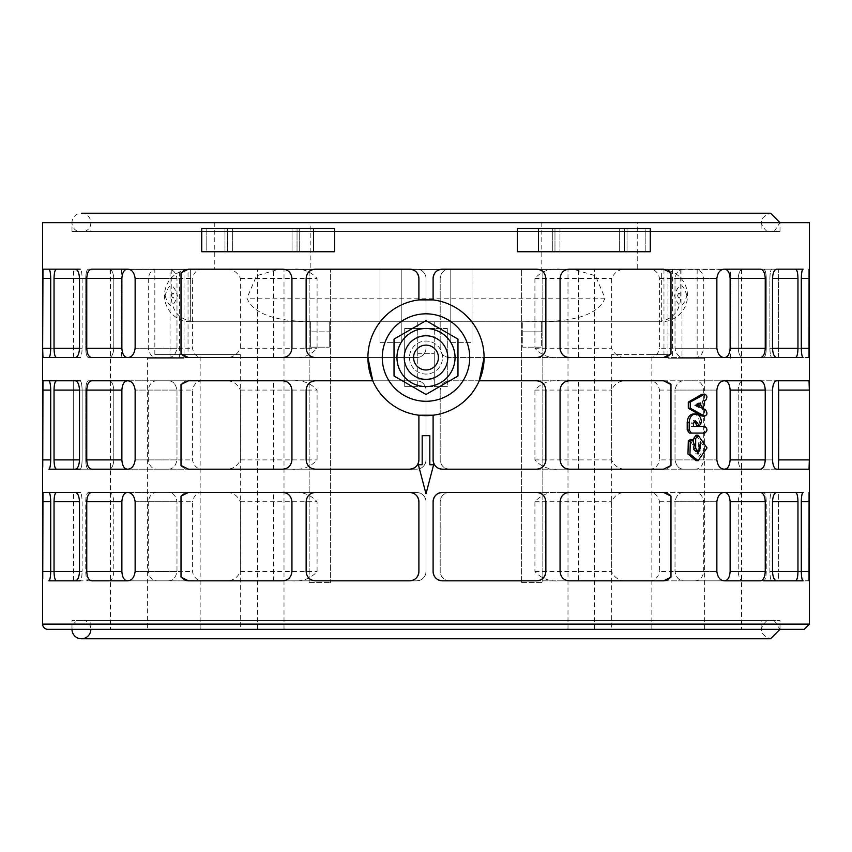 <?xml version="1.0" encoding="UTF-8"?>
<svg xmlns="http://www.w3.org/2000/svg" width="852" height="852" viewBox="0 0 852 852"><rect width="100%" height="100%" fill="white"/><g stroke="black" fill="none" stroke-linecap="round" stroke-linejoin="round"><path stroke-width="0.64" stroke-dasharray="4.26 3.19" d="M698.704 403.933L698.704 402.911L694.156 405.147L703.454 409.887C705.69 413.465 705.147 415.499 701.824 415.989M694.156 405.147L696.18 405.147M698.704 402.911L700.77 402.911M701.814 394.316C705.062 394.721 705.626 396.723 703.539 400.323L702.431 400.994L702.431 405.009L700.557 407.671L699.066 406.596M702.431 400.994L704.519 400.994M693.358 413.955L693.485 413.955C697.074 414.455 699.034 417.224 699.375 422.262L697.309 426.032M693.485 413.955L695.509 413.955M704.7 426.469L702.602 426.469C705.552 428.684 705.552 430.888 702.602 433.093L704.7 433.093M691.43 426.469L693.443 426.469L691.43 426.469L691.43 423.242L693.443 423.242M694.486 420.995L693.23 420.75L695.253 420.75L693.24 420.75L691.43 423.242M693.784 420.739L695.807 420.739M693.837 449.526L693.645 440.047M700.014 450.058L698.352 442.848L698.352 448.227L695.988 451.539M698.352 442.848L700.419 442.848M690.354 439.525L695.999 453.999L697.021 453.828M696.009 435.212L704.892 447.907L696.052 460.666M310.362 321.545L310.362 321.545C274.44 321.321 253.31 313.536 246.952 298.168L256.558 275.75L277.848 269.466L680.748 269.466L190.646 269.466A26.146 26.146 0 0 0 164.489 295.612A26.146 26.146 0 0 0 190.646 321.768L190.646 269.466L190.646 321.768L329.234 321.768L329.234 331.843L329.234 321.768L194.842 321.768L657.158 321.768L329.234 321.768M541.638 321.545C577.56 321.321 598.69 313.536 605.048 298.168L595.442 275.75L574.152 269.466L661.354 269.466L661.354 321.768A26.146 26.146 0 0 0 687.511 295.612A26.146 26.146 0 0 0 661.354 269.466L661.354 321.768L541.638 321.768L541.638 331.843L541.638 321.545L522.766 321.768L522.766 347.179L541.638 347.179L541.638 331.843L541.638 347.179L522.766 347.179L522.766 321.768M165.118 295.612C169.079 308.626 173.19 308.626 177.45 295.612C173.19 282.598 169.079 282.598 165.118 295.612M171.518 295.612C174.735 287.049 174.735 304.175 171.518 295.612M677.564 295.612C680.727 287.049 680.727 304.175 677.564 295.612M686.882 295.612C682.921 282.598 678.81 282.598 674.55 295.612C678.81 308.626 682.921 308.626 686.882 295.612M409.482 357.552A16.518 16.518 0 0 0 434.254 371.855A16.518 16.518 0 0 0 434.254 343.25A16.518 16.518 0 0 0 409.482 357.552A16.518 16.518 0 0 0 434.254 371.855A16.518 16.518 0 0 0 434.254 343.25A16.518 16.518 0 0 0 409.482 357.552M90.866 620.607L761.134 620.607L90.866 620.607L90.866 629.319L761.134 629.319L90.866 629.319A9.447 9.447 0 0 0 85.062 620.607L766.938 620.607L85.062 620.607M774.212 620.607L780.017 629.319L71.983 629.319A9.447 9.447 0 0 1 77.788 620.607L774.212 620.607L77.788 620.607M71.983 629.319L71.983 620.607L780.017 620.607L71.983 620.607M47.818 629.319L804.182 629.319M809.4 222.681L42.6 222.681M273.449 580.83L416.703 580.83C422.347 580.276 425.446 577.177 426 571.532L426 501.721C425.446 496.077 422.347 492.978 416.703 492.424L273.449 492.424L273.449 580.83L416.703 580.83A9.297 9.297 0 0 0 426 571.532L426 501.721A9.297 9.297 0 0 0 416.703 492.424L273.449 492.424M273.449 469.186L416.703 469.186C422.347 468.643 425.446 465.543 426 459.899L426 390.088C425.446 384.444 422.347 381.345 416.703 380.791L273.449 380.791L273.449 469.186L416.703 469.186A9.297 9.297 0 0 0 426 459.899L426 390.088A9.297 9.297 0 0 0 416.703 380.791L273.449 380.791M273.449 357.552L416.703 357.552C422.347 356.999 425.446 353.899 426 348.255L426 278.444C425.446 272.8 422.347 269.701 416.703 269.157L273.449 269.157L273.449 357.552L416.703 357.552A9.297 9.297 0 0 0 426 348.255L426 278.444A9.297 9.297 0 0 0 416.703 269.157L273.449 269.157M578.551 492.424L449.494 492.424C443.849 492.978 440.761 496.077 440.196 501.721L440.196 571.532C440.761 577.177 443.849 580.276 449.494 580.83L578.551 580.83L578.551 492.424L449.494 492.424A9.297 9.297 0 0 0 440.196 501.721L440.196 571.532A9.297 9.297 0 0 0 449.494 580.83L578.551 580.83M578.551 380.791L449.494 380.791C443.849 381.345 440.761 384.444 440.196 390.088L440.196 459.899C440.761 465.543 443.849 468.643 449.494 469.186L578.551 469.186L578.551 380.791L449.494 380.791A9.297 9.297 0 0 0 440.196 390.088L440.196 459.899A9.297 9.297 0 0 0 449.494 469.186L578.551 469.186M578.551 269.157L449.494 269.157C443.849 269.701 440.761 272.8 440.196 278.444L440.196 348.255C440.761 353.91 443.849 356.999 449.494 357.552L578.551 357.552L578.551 269.157L449.494 269.157A9.297 9.297 0 0 0 440.196 278.444L440.196 348.255A9.297 9.297 0 0 0 449.494 357.552L578.551 357.552M809.038 380.791L742.923 380.791C740.218 381.132 738.641 384.231 738.215 390.088L738.215 459.899C738.641 465.746 740.218 468.845 742.923 469.186L778.323 469.186L778.323 380.791L809.038 380.791L776.758 380.791C774.298 381.174 772.881 384.273 772.508 390.088L772.508 459.899C772.881 465.714 774.298 468.813 776.758 469.186L809.102 469.09M778.643 459.899L809.336 459.899L809.325 387.66M809.315 386.499L809.293 384.358M809.272 383.773L809.262 383.07M809.24 382.559L809.155 381.259M765.245 571.532L765.245 501.721C764.851 495.821 763.158 492.722 760.186 492.424L724.594 492.424C720.355 492.509 717.778 495.608 716.862 501.721L716.862 571.532C717.778 577.645 720.355 580.744 724.594 580.83L760.186 580.83C763.158 580.532 764.851 577.432 765.245 571.532L730.132 571.532L730.132 501.721C729.663 495.768 727.778 492.669 724.477 492.424L684.007 492.424C679.204 492.392 676.211 495.491 675.018 501.721L675.018 571.532C676.211 577.762 679.204 580.851 684.007 580.83L724.477 580.83C727.778 580.585 729.663 577.486 730.132 571.532M86.755 501.721L86.755 571.532C87.149 577.432 88.842 580.532 91.814 580.83L127.406 580.83C131.645 580.744 134.222 577.645 135.138 571.532L135.138 501.721C134.222 495.608 131.645 492.509 127.406 492.424L91.814 492.424C88.842 492.722 87.149 495.821 86.755 501.721L121.868 501.721L121.868 571.532C122.337 577.486 124.222 580.585 127.523 580.83L167.993 580.83C172.796 580.851 175.789 577.762 176.982 571.532L176.982 501.721C175.789 495.491 172.796 492.392 167.993 492.424L127.523 492.424C124.222 492.669 122.337 495.768 121.868 501.721M742.923 492.424L795.512 492.424L742.923 492.424C740.218 492.775 738.641 495.875 738.215 501.721L738.215 571.532C738.641 577.379 740.218 580.478 742.923 580.83L763.573 580.83C765.213 580.35 766.097 577.251 766.246 571.532L766.246 501.721C766.097 495.992 765.213 492.903 763.573 492.424C765.213 492.903 766.097 495.992 766.246 501.721L766.246 571.532C766.097 577.251 765.213 580.35 763.573 580.83L742.923 580.83C740.218 580.478 738.641 577.379 738.215 571.532L738.215 501.721C738.641 495.875 740.218 492.775 742.923 492.424L776.758 492.424C774.298 492.807 772.881 495.907 772.508 501.721L772.508 571.532C772.881 577.347 774.298 580.446 776.758 580.83L795.512 580.83C797.014 580.34 797.834 577.241 797.962 571.532L797.962 501.721C797.834 496.013 797.014 492.914 795.512 492.424L803.116 492.424C802.052 492.946 801.444 496.045 801.295 501.721L801.295 571.532L778.643 571.532L778.323 580.83L771.869 580.83C770.709 580.308 770.048 577.209 769.888 571.532L769.888 501.721C770.048 496.034 770.709 492.935 771.869 492.424L778.323 492.424L778.643 571.532L778.323 492.424L771.869 492.424C770.709 492.935 770.048 496.034 769.888 501.721L769.888 571.532C770.048 577.209 770.709 580.308 771.869 580.83L778.323 580.83L778.643 571.532L809.336 571.532L809.325 499.304M809.315 498.143L809.293 495.992M809.272 495.406L809.262 494.703M809.24 494.203L809.07 492.445M801.295 571.532L769.888 571.532L801.295 571.532C801.444 577.209 802.052 580.308 803.116 580.83L809.102 580.723M42.664 501.2L42.664 571.852M42.685 575.846L42.696 576.41M56.488 580.83L109.077 580.83C111.782 580.478 113.359 577.379 113.785 571.532L113.785 501.721C113.359 495.875 111.782 492.775 109.077 492.424L88.427 492.424C86.787 492.903 85.903 495.992 85.754 501.721L85.754 571.532C85.903 577.251 86.787 580.35 88.427 580.83C86.787 580.35 85.903 577.251 85.754 571.532L85.754 501.721C85.903 495.992 86.787 492.903 88.427 492.424L109.077 492.424C111.782 492.775 113.359 495.875 113.785 501.721L113.785 571.532C113.359 577.379 111.782 580.478 109.077 580.83L75.242 580.83C77.702 580.446 79.119 577.347 79.492 571.532L79.492 501.721C79.119 495.907 77.702 492.807 75.242 492.424L56.488 492.424C54.986 492.914 54.166 496.013 54.038 501.721L54.038 571.532C54.166 577.241 54.986 580.34 56.488 580.83L48.883 580.83C49.948 580.308 50.556 577.209 50.705 571.532L50.705 501.721C50.556 496.045 49.948 492.946 48.883 492.424L42.962 492.424L42.781 493.766M42.77 494.032L42.738 494.895M42.728 495.193L42.696 497.163M703.731 459.899L703.731 390.088C702.623 383.794 699.567 380.695 694.582 380.791L627.498 380.791C619.979 380.248 614.686 383.347 611.608 390.088L611.608 459.899C614.686 466.63 619.979 469.729 627.498 469.186L694.582 469.186C699.567 469.282 702.623 466.193 703.731 459.899L659.554 459.899L659.554 390.088C658.032 383.613 654.379 380.514 648.585 380.791L560.211 380.791C549.838 379.822 541.403 382.921 534.918 390.088L534.918 459.899C541.403 467.056 549.838 470.155 560.211 469.186L648.585 469.186C654.379 469.463 658.032 466.363 659.554 459.899M148.269 390.088L148.269 459.899C149.377 466.193 152.433 469.282 157.418 469.186L224.502 469.186C232.021 469.729 237.314 466.63 240.392 459.899L240.392 390.088C237.314 383.347 232.021 380.248 224.502 380.791L157.418 380.791C152.433 380.695 149.377 383.794 148.269 390.088L192.445 390.088L192.445 459.899C193.968 466.363 197.621 469.463 203.415 469.186L291.789 469.186C302.162 470.155 310.597 467.056 317.082 459.899L317.082 390.088C310.597 382.921 302.162 379.822 291.789 380.791L203.415 380.791C197.621 380.514 193.968 383.613 192.445 390.088M54.038 390.088L54.038 459.899C54.166 465.607 54.986 468.707 56.488 469.186L75.242 469.186C77.702 468.813 79.119 465.714 79.492 459.899L79.492 390.088C79.119 384.273 77.702 381.174 75.242 380.791L56.488 380.791C54.986 381.281 54.166 384.369 54.038 390.088L85.754 390.088L85.754 459.899C85.903 465.618 86.787 468.717 88.427 469.186L109.077 469.186C111.782 468.845 113.359 465.746 113.785 459.899L113.785 390.088C113.359 384.231 111.782 381.132 109.077 380.791L88.427 380.791C86.787 381.259 85.903 384.358 85.754 390.088C85.903 384.358 86.787 381.259 88.427 380.791L109.077 380.791C111.782 381.132 113.359 384.231 113.785 390.088L113.785 459.899C113.359 465.746 111.782 468.845 109.077 469.186L88.427 469.186C86.787 468.717 85.903 465.618 85.754 459.899L85.754 390.088L79.492 390.088L113.785 390.088L79.492 390.088M765.245 348.255L765.245 278.444C764.851 272.555 763.158 269.456 760.186 269.157L724.594 269.157C720.355 269.232 717.778 272.331 716.862 278.444L716.862 348.255C717.778 354.379 720.355 357.478 724.594 357.552L760.186 357.552C763.158 357.254 764.851 354.155 765.245 348.255L730.132 348.255L730.132 278.444C729.663 272.491 727.778 269.402 724.477 269.157L684.007 269.157C679.204 269.125 676.211 272.225 675.018 278.444L675.018 348.255C676.211 354.485 679.204 357.584 684.007 357.552L724.477 357.552C727.778 357.308 729.663 354.208 730.132 348.255M86.755 278.444L86.755 348.255C87.149 354.155 88.842 357.254 91.814 357.552L127.406 357.552C131.645 357.478 134.222 354.379 135.138 348.255L135.138 278.444C134.222 272.331 131.645 269.232 127.406 269.157L91.814 269.157C88.842 269.456 87.149 272.555 86.755 278.444L121.868 278.444L121.868 348.255C122.337 354.208 124.222 357.308 127.523 357.552L167.993 357.552C172.796 357.584 175.789 354.485 176.982 348.255L176.982 278.444C175.789 272.225 172.796 269.125 167.993 269.157L127.523 269.157C124.222 269.402 122.337 272.491 121.868 278.444M742.923 269.157C740.218 269.498 738.641 272.597 738.215 278.444L738.215 348.255C738.641 354.112 740.218 357.212 742.923 357.552L763.573 357.552C765.213 357.084 766.097 353.985 766.246 348.255L766.246 278.444C766.097 272.725 765.213 269.626 763.573 269.157L742.923 269.157L763.573 269.157C765.213 269.626 766.097 272.725 766.246 278.444L766.246 348.255C766.097 353.985 765.213 357.084 763.573 357.552L742.923 357.552C740.218 357.212 738.641 354.112 738.215 348.255L738.215 278.444C738.641 272.597 740.218 269.498 742.923 269.157L776.758 269.157C774.298 269.53 772.881 272.629 772.508 278.444L772.508 348.255C772.881 354.07 774.298 357.169 776.758 357.552L795.512 357.552C797.014 357.073 797.834 353.974 797.962 348.255L797.962 278.444C797.834 272.736 797.014 269.637 795.512 269.157L803.116 269.157C802.052 269.679 801.444 272.768 801.295 278.444L801.295 348.255L778.643 348.255L778.323 357.552L771.869 357.552C770.709 357.041 770.048 353.942 769.888 348.255L769.888 278.444C770.048 272.768 770.709 269.669 771.869 269.157L778.323 269.157L778.643 348.255L778.323 269.157L771.869 269.157C770.709 269.669 770.048 272.768 769.888 278.444L769.888 348.255C770.048 353.942 770.709 357.041 771.869 357.552L778.323 357.552L778.643 348.255L809.336 348.255L809.325 276.027M809.315 274.866L809.293 272.725M809.272 272.129L809.262 271.426M809.24 270.925L809.07 269.168M801.295 348.255L769.888 348.255L801.295 348.255C801.444 353.931 802.052 357.031 803.116 357.552L809.102 357.457M42.664 277.933L42.664 348.575M42.685 352.568L42.696 353.143M42.888 357.382L48.883 357.552C49.948 357.031 50.556 353.931 50.705 348.255L50.705 278.444C50.556 272.768 49.948 269.679 48.883 269.157L42.962 269.157L42.781 270.499M42.77 270.766L42.738 271.628M42.728 271.926L42.696 273.897M313.493 251.723L227.303 251.723L227.303 228.496L227.303 251.723L334.644 251.723L334.644 228.496L227.303 228.496L334.644 228.496L313.493 228.496L313.493 251.723L201.732 251.723L206.163 251.723L201.732 251.723L201.732 228.496L313.493 228.496M517.356 228.496L517.356 251.723L624.697 251.723L624.697 228.496L517.356 228.496L624.697 228.496L624.697 251.723L517.356 251.723L650.268 251.723L645.837 251.723L650.268 251.723L650.268 228.496L517.356 228.496M54.038 278.444L54.038 348.255C54.166 353.974 54.986 357.073 56.488 357.552L75.242 357.552C77.702 357.169 79.119 354.07 79.492 348.255L79.492 278.444C79.119 272.629 77.702 269.53 75.242 269.157L56.488 269.157C54.986 269.637 54.166 272.736 54.038 278.444L85.754 278.444C85.903 272.725 86.787 269.626 88.427 269.157L109.077 269.157C111.782 269.498 113.359 272.597 113.785 278.444L113.785 348.255C113.359 354.112 111.782 357.212 109.077 357.552L88.427 357.552C86.787 357.084 85.903 353.985 85.754 348.255L85.754 278.444L85.754 348.255C85.903 353.985 86.787 357.084 88.427 357.552L109.077 357.552C111.782 357.212 113.359 354.112 113.785 348.255L113.785 278.444C113.359 272.597 111.782 269.498 109.077 269.157L88.427 269.157C86.787 269.626 85.903 272.725 85.754 278.444L79.492 278.444M148.269 278.444L148.269 348.255C149.377 354.549 152.433 357.648 157.418 357.552L224.502 357.552C232.021 358.096 237.314 354.996 240.392 348.255L240.392 278.444C237.314 271.713 232.021 268.614 224.502 269.157L157.418 269.157C152.433 269.062 149.377 272.161 148.269 278.444L192.445 278.444L192.445 348.255C193.968 354.73 197.621 357.829 203.415 357.552L291.789 357.552C302.162 358.522 310.597 355.422 317.082 348.255L317.082 278.444C310.597 271.287 302.162 268.188 291.789 269.157L203.415 269.157C197.621 268.881 193.968 271.98 192.445 278.444M703.731 348.255L703.731 278.444C702.623 272.161 699.567 269.062 694.582 269.157L627.498 269.157C619.979 268.614 614.686 271.713 611.608 278.444L611.608 348.255C614.686 354.996 619.979 358.096 627.498 357.552L694.582 357.552C699.567 357.648 702.623 354.549 703.731 348.255L659.554 348.255L659.554 278.444C658.032 271.98 654.379 268.881 648.585 269.157L560.211 269.157C549.838 268.188 541.403 271.287 534.918 278.444L534.918 348.255C541.403 355.422 549.838 358.522 560.211 357.552L648.585 357.552C654.379 357.829 658.032 354.73 659.554 348.255M42.664 389.566L42.664 460.208M42.685 463.456L42.685 464.127M42.685 464.212L42.696 464.777M80.131 469.186L48.883 469.186L80.131 469.186C81.291 468.675 81.952 465.575 82.111 459.899L82.111 390.088C81.952 384.401 81.291 381.302 80.131 380.791L73.677 380.791L73.677 469.186L73.677 380.791L80.131 380.791C81.291 381.302 81.952 384.401 82.111 390.088L82.111 459.899C81.952 465.575 81.291 468.675 80.131 469.186L48.883 469.186C49.948 468.664 50.556 465.575 50.705 459.899L50.705 390.088C50.556 384.412 49.948 381.313 48.883 380.791L42.856 381.121M42.834 381.366L42.781 382.133M42.781 382.186L42.738 383.262M42.728 383.56L42.706 384.902M42.706 384.923L42.696 385.53M86.755 390.088L86.755 459.899C87.149 465.788 88.842 468.888 91.814 469.186L127.406 469.186C131.645 469.111 134.222 466.012 135.138 459.899L135.138 390.088C134.222 383.964 131.645 380.876 127.406 380.791L91.814 380.791C88.842 381.089 87.149 384.188 86.755 390.088L121.868 390.088L121.868 459.899C122.337 465.852 124.222 468.941 127.523 469.186L127.47 469.186M765.245 459.899L765.245 390.088C764.851 384.188 763.158 381.089 760.186 380.791L724.594 380.791C720.355 380.876 717.778 383.964 716.862 390.088L716.862 459.899C717.778 466.012 720.355 469.111 724.594 469.186L760.186 469.186C763.158 468.888 764.851 465.788 765.245 459.899L730.132 459.899L730.132 390.088C729.663 384.135 727.778 381.036 724.477 380.791L724.53 380.791M148.269 501.721L148.269 571.532C149.377 577.826 152.433 580.926 157.418 580.83L224.502 580.83C232.021 581.362 237.314 578.263 240.392 571.532L240.392 501.721C237.314 494.98 232.021 491.881 224.502 492.424L157.418 492.424C152.433 492.328 149.377 495.427 148.269 501.721L192.445 501.721L192.445 571.532C193.968 577.997 197.621 581.096 203.415 580.83L291.789 580.83C302.162 581.788 310.597 578.7 317.082 571.532L317.082 501.721C310.597 494.554 302.162 491.455 291.789 492.424L203.415 492.424C197.621 492.147 193.968 495.246 192.445 501.721M703.731 571.532L703.731 501.721C702.623 495.427 699.567 492.328 694.582 492.424L627.498 492.424C619.979 491.881 614.686 494.98 611.608 501.721L611.608 571.532C614.686 578.263 619.979 581.362 627.498 580.83L694.582 580.83C699.567 580.926 702.623 577.826 703.731 571.532L659.554 571.532L659.554 501.721C658.032 495.246 654.379 492.147 648.585 492.424L560.211 492.424C549.838 491.455 541.403 494.554 534.918 501.721L534.918 571.532C541.403 578.7 549.838 581.788 560.211 580.83L648.585 580.83C654.379 581.096 658.032 577.997 659.554 571.532M418.353 464.723L422.177 464.723L422.177 435.681L429.823 435.681L429.823 464.723L433.647 464.723L426 493.777L418.353 464.723M409.61 269.157L315.432 269.157A9.297 9.297 0 0 0 306.134 278.444L306.134 348.255A9.297 9.297 0 0 0 315.432 357.552L367.904 357.552A58.096 58.096 0 0 1 418.896 299.893L418.896 278.444M418.896 459.899L418.896 415.212A58.096 58.096 0 0 1 372.761 380.791L315.432 380.791A9.297 9.297 0 0 0 306.134 390.088L306.134 459.899A9.297 9.297 0 0 0 315.432 469.186L409.61 469.186M433.104 278.444L433.104 299.893A58.096 58.096 0 0 1 484.096 357.552L536.568 357.552A9.297 9.297 0 0 0 545.866 348.255L545.866 278.444A9.297 9.297 0 0 0 536.568 269.157L442.39 269.157M545.866 459.899L545.866 390.088A9.297 9.297 0 0 0 536.568 380.791L479.239 380.791A58.096 58.096 0 0 1 433.104 415.212L433.104 459.899M71.983 231.393L780.017 231.393L71.983 231.393L71.983 222.681L780.017 222.681L71.983 222.681A9.447 9.447 0 0 1 81.43 213.234A9.447 9.447 0 0 1 85.062 231.393L766.938 231.393L85.062 231.393M382.271 357.552A43.729 43.729 0 0 1 447.864 319.692A43.729 43.729 0 0 1 447.864 395.424A43.729 43.729 0 0 1 382.271 357.552M77.788 231.393L774.212 231.393L77.788 231.393A9.447 9.447 0 0 1 71.983 222.681M396.957 357.552A29.043 29.043 0 0 1 440.527 332.397A29.043 29.043 0 0 1 440.527 382.708A29.043 29.043 0 0 1 396.957 357.552M761.134 222.681L90.866 222.681L761.134 222.681L761.134 231.393L90.866 231.393L761.134 231.393M90.866 222.681L90.866 231.393M637.243 222.681L214.757 222.681L310.842 222.681L310.842 269.466L214.757 269.466L637.243 269.466L541.158 269.466L541.158 222.681L637.243 222.681L637.243 269.466M541.158 269.466L310.842 269.466M310.842 222.681L541.158 222.681M457.971 376.009L426 394.465L394.029 376.009L394.029 339.096L426 320.64L457.971 339.096L457.971 376.009M442.39 469.186L536.568 469.186M540.147 468.472A9.297 9.297 0 0 0 545.163 463.435M409.61 492.424L315.432 492.424A9.297 9.297 0 0 0 306.134 501.721L306.134 571.532A9.297 9.297 0 0 0 315.432 580.83L409.61 580.83M418.896 571.532L418.896 501.721M442.39 580.83L536.568 580.83M545.163 575.068A9.297 9.297 0 0 0 545.866 571.532L545.866 501.721A9.297 9.297 0 0 0 536.568 492.424L442.39 492.424M433.104 501.721L433.104 571.532M724.53 469.186L742.923 469.186C740.218 468.845 738.641 465.746 738.215 459.899L738.215 390.088C738.641 384.231 740.218 381.132 742.923 380.791L776.758 380.791M50.705 571.532L82.111 571.532L82.111 501.721C81.952 496.034 81.291 492.935 80.131 492.424L73.677 492.424L73.357 501.721L73.677 580.83L80.131 580.83C81.291 580.308 81.952 577.209 82.111 571.532C81.952 577.209 81.291 580.308 80.131 580.83L73.677 580.83L73.357 571.532L73.677 492.424L80.131 492.424C81.291 492.935 81.952 496.034 82.111 501.721L82.111 571.532L42.664 571.532M167.993 469.186L127.523 469.186L167.993 469.186C172.796 469.218 175.789 466.119 176.982 459.899C175.789 466.119 172.796 469.218 167.993 469.186L127.406 469.186L167.993 469.186M176.982 390.088L176.982 459.899L176.982 390.088C175.789 383.858 172.796 380.759 167.993 380.791C172.796 380.759 175.789 383.858 176.982 390.088L135.138 390.088L176.982 390.088M127.47 380.791L127.523 380.791C124.222 381.036 122.337 384.135 121.868 390.088M684.007 380.791L724.477 380.791L684.007 380.791C679.204 380.759 676.211 383.858 675.018 390.088C676.211 383.858 679.204 380.759 684.007 380.791L724.594 380.791L684.007 380.791M675.018 459.899L675.018 390.088L675.018 459.899C676.211 466.119 679.204 469.218 684.007 469.186C679.204 469.218 676.211 466.119 675.018 459.899L716.862 459.899L675.018 459.899M760.186 469.186L724.477 469.186C727.778 468.941 729.663 465.852 730.132 459.899M50.705 348.255L82.111 348.255L82.111 278.444C81.952 272.768 81.291 269.669 80.131 269.157L73.677 269.157L73.357 278.444L73.677 357.552L80.131 357.552C81.291 357.041 81.952 353.942 82.111 348.255C81.952 353.942 81.291 357.041 80.131 357.552L73.677 357.552L73.357 348.255L73.677 269.157L80.131 269.157C81.291 269.669 81.952 272.768 82.111 278.444L82.111 348.255L42.664 348.255M559.966 228.496L627.029 228.496L552.32 228.496L559.966 228.496L559.966 251.723L627.029 251.723L552.32 251.723L627.029 251.723L559.966 251.723L559.966 228.496M227.622 251.723L299.68 251.723L224.971 251.723L299.68 251.723L227.622 251.723L227.622 228.496L224.971 228.496L299.68 228.496L224.971 228.496L227.622 228.496L227.622 251.723M206.163 228.496L227.303 228.496L206.163 228.496L206.163 251.723L227.303 251.723L206.163 251.723L206.163 228.496M724.53 357.552L684.007 357.552C679.204 357.584 676.211 354.485 675.018 348.255L675.018 278.444C676.211 272.225 679.204 269.125 684.007 269.157L724.53 269.157M127.47 269.157L167.993 269.157C172.796 269.125 175.789 272.225 176.982 278.444L176.982 348.255C175.789 354.485 172.796 357.584 167.993 357.552L127.47 357.552M724.53 580.83L684.007 580.83C679.204 580.851 676.211 577.762 675.018 571.532L675.018 501.721C676.211 495.491 679.204 492.392 684.007 492.424L724.53 492.424M127.47 492.424L167.993 492.424C172.796 492.392 175.789 495.491 176.982 501.721L176.982 571.532C175.789 577.762 172.796 580.851 167.993 580.83L127.47 580.83M181.572 577.773A9.297 9.297 0 0 0 184.788 580.063M188.462 580.83L282.64 580.83A9.297 9.297 0 0 0 291.938 571.532L291.938 501.721A9.297 9.297 0 0 0 282.64 492.424L188.462 492.424A9.297 9.297 0 0 0 181.018 496.162M181.572 466.129A9.297 9.297 0 0 0 188.462 469.186L282.64 469.186A9.297 9.297 0 0 0 291.938 459.899L291.938 390.088A9.297 9.297 0 0 0 282.64 380.791L188.462 380.791A9.297 9.297 0 0 0 181.018 384.518M181.572 354.496A9.297 9.297 0 0 0 184.788 356.796M188.462 357.552L282.64 357.552A9.297 9.297 0 0 0 291.938 348.255L291.938 278.444A9.297 9.297 0 0 0 282.64 269.157L188.462 269.157A9.297 9.297 0 0 0 181.018 272.885M670.109 495.15A9.297 9.297 0 0 0 663.538 492.424L569.36 492.424A9.297 9.297 0 0 0 560.062 501.721L560.062 571.532A9.297 9.297 0 0 0 569.36 580.83L663.538 580.83M667.212 580.063A9.297 9.297 0 0 0 670.428 577.773M670.109 383.517A9.297 9.297 0 0 0 663.538 380.791L569.36 380.791A9.297 9.297 0 0 0 560.062 390.088L560.062 459.899A9.297 9.297 0 0 0 569.36 469.186L663.538 469.186A9.297 9.297 0 0 0 670.982 465.458M670.982 272.885A9.297 9.297 0 0 0 663.538 269.157L569.36 269.157A9.297 9.297 0 0 0 560.062 278.444L560.062 348.255M560.754 351.78A9.297 9.297 0 0 0 569.36 357.552L663.538 357.552M667.212 356.796A9.297 9.297 0 0 0 670.428 354.496M778.323 469.186L809.038 469.186L778.323 469.186M742.923 469.186L776.758 469.186M760.186 580.83L809.038 580.83M684.007 580.83L724.594 580.83L684.007 580.83M684.007 492.424L724.594 492.424L684.007 492.424M760.186 492.424L776.758 492.424M91.814 492.424L109.077 492.424M127.406 492.424L167.993 492.424L127.406 492.424M127.406 580.83L167.993 580.83L127.406 580.83M91.814 580.83L109.077 580.83M771.869 492.424L795.512 492.424M42.962 492.424L56.488 492.424M742.923 580.83L763.573 580.83M648.585 469.186L694.582 469.186M560.211 469.186L627.498 469.186M560.211 380.791L627.498 380.791M648.585 380.791L694.582 380.791M157.418 380.791L203.415 380.791M224.502 380.791L291.789 380.791M224.502 469.186L291.789 469.186M157.418 469.186L203.415 469.186M109.077 380.791L91.814 380.791M56.488 469.186L91.814 469.186M127.406 380.791L167.993 380.791L127.406 380.791M684.007 469.186L724.594 469.186L684.007 469.186M724.477 380.791L760.186 380.791L724.477 380.791M760.186 357.552L809.038 357.552M684.007 357.552L724.594 357.552L684.007 357.552M724.594 269.157L776.758 269.157M91.814 269.157L109.077 269.157M127.406 269.157L167.993 269.157L127.406 269.157M127.406 357.552L167.993 357.552L127.406 357.552M91.814 357.552L109.077 357.552M771.869 357.552L795.512 357.552M42.962 269.157L56.488 269.157M42.962 357.552L80.131 357.552M56.488 357.552L75.242 357.552M742.923 357.552L776.758 357.552M645.837 251.723L624.697 251.723L645.837 251.723L645.837 228.496L624.697 228.496L645.837 228.496L645.837 251.723M724.477 269.157L760.186 269.157M157.418 269.157L203.415 269.157M224.502 269.157L291.789 269.157M224.502 357.552L291.789 357.552M157.418 357.552L203.415 357.552M648.585 357.552L694.582 357.552M560.211 357.552L627.498 357.552M560.211 269.157L627.498 269.157M663.538 269.157L694.582 269.157M75.242 469.186L109.077 469.186M42.962 380.791L56.488 380.791M776.758 580.83L795.512 580.83M157.418 492.424L203.415 492.424M224.502 492.424L291.789 492.424M224.502 580.83L291.789 580.83M157.418 580.83L203.415 580.83M648.585 580.83L694.582 580.83M560.211 580.83L627.498 580.83M560.211 492.424L627.498 492.424M648.585 492.424L694.582 492.424M704.593 629.319L704.593 358.223L668.053 358.223L668.053 354.56L611.693 354.56L651.844 354.56L651.844 629.319L741.559 629.319L110.441 629.319L240.307 629.319L240.307 354.56L154.84 354.56L240.307 354.56M450.783 342.632L472.019 342.632L450.783 342.632L450.783 269.466L450.783 342.632M379.981 342.632L401.217 342.632L379.981 342.632L379.981 269.466L379.981 342.632M309.169 582.534L330.416 582.534L309.169 582.534L309.169 269.466L309.169 582.534M521.584 582.534L542.83 582.534L521.584 582.534L521.584 269.466L521.584 582.534M611.693 354.56L611.693 629.319L651.844 629.319M240.307 629.319L611.693 629.319M704.593 358.223L668.053 358.223M651.844 354.56L668.053 354.56M183.947 354.56L183.947 358.223L147.407 358.223L147.407 629.319M183.947 358.223L147.407 358.223M257.506 629.319L257.506 269.466L188.036 269.466L188.036 354.56M284.004 629.319L284.004 269.466L257.506 269.466M567.996 629.319L567.996 269.466L542.83 269.466L542.83 582.534L542.83 269.466L472.019 269.466L472.019 342.632L472.019 269.466L401.217 269.466L401.217 342.632L401.217 269.466L330.416 269.466L330.416 582.534L330.416 269.466L284.004 269.466M594.494 629.319L594.494 269.466L567.996 269.466M730.537 358.223L730.537 269.466L594.494 269.466M663.964 269.466L663.964 354.56M188.036 269.466L121.463 269.466L121.463 358.223M121.463 269.466L730.537 269.466M697.16 269.466L697.16 354.56M329.234 347.179L329.234 331.843L329.234 347.179L310.362 347.179L329.234 347.179M310.362 331.843L310.362 347.179L310.362 321.768L310.362 331.843L329.234 331.843L310.362 331.843M154.84 354.56L154.84 269.466M434.264 321.768L434.264 353.708L434.264 328.51L417.736 328.51L417.736 386.595L404.7 386.595L404.7 328.51L417.736 328.51L417.736 386.595L434.264 386.595L434.264 321.768L417.736 321.768L417.736 353.708L417.736 321.768M404.7 328.51L404.7 386.595L447.3 386.595L447.3 328.51L404.7 328.51M447.3 328.51L447.3 386.595L434.264 386.595L434.264 353.708L434.264 379.854L417.736 379.854L434.264 379.854L434.264 328.51L447.3 328.51M703.454 409.887L705.552 409.887M702.431 405.009L704.519 405.009M703.539 400.323L705.648 400.323M699.375 423.135L701.441 423.135M699.375 422.262L701.441 422.262M698.352 448.227L700.419 448.227M692.367 444.648L694.38 444.648M605.048 298.168L246.952 298.168M809.4 624.101L42.6 624.101M554.971 228.496L554.971 251.723L554.971 228.496M624.378 228.496L624.378 251.723L624.378 228.496M619.372 228.496L619.372 251.723L619.372 228.496M232.628 228.496L232.628 251.723L232.628 228.496M292.034 228.496L292.034 251.723L292.034 228.496M297.028 228.496L297.028 251.723L297.028 228.496M538.507 228.496L538.507 251.723M778.643 390.088L809.336 390.088M738.215 459.899L772.508 459.899L738.215 459.899M738.215 390.088L772.508 390.088L738.215 390.088M675.018 571.532L716.862 571.532L675.018 571.532M675.018 501.721L716.862 501.721L675.018 501.721M730.132 501.721L765.245 501.721M135.138 501.721L176.982 501.721L135.138 501.721M135.138 571.532L176.982 571.532L135.138 571.532M86.755 571.532L121.868 571.532M801.295 501.721L809.336 501.721M42.664 501.721L50.705 501.721M79.492 501.721L54.038 501.721M79.492 571.532L54.038 571.532M772.508 571.532L797.962 571.532M797.962 501.721L772.508 501.721M534.918 459.899L611.608 459.899M534.918 390.088L611.608 390.088M659.554 390.088L703.731 390.088M240.392 390.088L317.082 390.088M240.392 459.899L317.082 459.899M148.269 459.899L192.445 459.899M79.492 459.899L54.038 459.899M50.705 390.088L42.664 390.088M50.705 459.899L42.664 459.899M135.138 459.899L176.982 459.899L135.138 459.899M675.018 390.088L716.862 390.088L675.018 390.088M675.018 348.255L716.862 348.255L675.018 348.255M675.018 278.444L716.862 278.444L675.018 278.444M730.132 278.444L765.245 278.444M135.138 278.444L176.982 278.444L135.138 278.444M135.138 348.255L176.982 348.255L135.138 348.255M86.755 348.255L121.868 348.255M801.295 278.444L809.336 278.444M42.664 278.444L50.705 278.444M79.492 348.255L54.038 348.255M772.508 348.255L797.962 348.255M797.962 278.444L772.508 278.444M240.392 278.444L317.082 278.444M240.392 348.255L317.082 348.255M148.269 348.255L192.445 348.255M534.918 348.255L611.608 348.255M534.918 278.444L611.608 278.444M659.554 278.444L703.731 278.444M86.755 459.899L121.868 459.899M730.132 390.088L765.245 390.088M240.392 501.721L317.082 501.721M240.392 571.532L317.082 571.532M148.269 571.532L192.445 571.532M534.918 571.532L611.608 571.532M534.918 501.721L611.608 501.721M659.554 501.721L703.731 501.721M200.156 629.319L200.156 354.56M681.973 269.466L681.973 358.223M672.537 269.466L672.537 358.223M170.027 358.223L170.027 269.466M179.463 358.223L179.463 269.466M522.766 331.843L541.638 331.843L522.766 331.843M417.736 353.708L434.264 353.708L417.736 353.708M700.557 407.671L701.217 407.671M695.999 453.999L698.044 453.999M171.252 269.466L171.252 298.168C172.647 312.503 180.507 320.363 194.842 321.768M680.748 269.466L680.748 298.168C679.353 312.503 671.493 320.363 657.158 321.768M761.134 629.319L761.134 620.607M766.938 620.607C758.472 628.595 759.686 634.655 770.57 638.766L81.43 638.766M780.017 629.319L780.017 620.607M780.017 231.393L780.017 222.681L774.212 231.393M766.938 231.393C758.472 223.405 759.686 217.345 770.57 213.234M214.757 222.681L214.757 269.466M627.029 228.496L627.029 251.723L627.029 228.496M552.32 228.496L552.32 251.723L552.32 228.496M224.971 228.496L224.971 251.723L224.971 228.496M299.68 228.496L299.68 251.723L299.68 228.496M110.441 269.466L110.441 629.319M741.559 269.466L741.559 629.319M667.947 269.466L667.947 354.56M184.053 354.56L184.053 269.466"/><path stroke-width="1.28" d="M690.28 402.091L690.28 408.214L704.774 416.234L701.824 415.989L688.299 408.214L688.299 402.091L701.814 394.316L704.764 394.082L690.28 402.091L688.299 402.091M701.824 415.989L703.912 415.989C707.256 415.499 707.81 413.465 705.552 409.887L696.18 405.147L700.77 402.911L700.77 405.009L702.634 407.671L704.519 405.009L704.519 400.994L705.648 400.323C707.746 396.723 707.171 394.721 703.912 394.316L701.814 394.316M699.066 406.596L698.704 403.933M697.309 422.837L699.364 426.032L701.441 422.262C701.1 417.224 699.13 414.455 695.509 413.955L695.381 413.955C691.643 414.455 689.577 417.288 689.193 422.432L689.193 430.068L691.409 433.093L704.7 433.093C707.671 430.888 707.671 428.684 704.7 426.469L693.443 426.469L693.443 423.242L695.264 420.75L697.309 422.837L695.264 422.837L693.784 420.739M699.364 426.032L697.309 426.032L695.264 422.837M702.602 433.093L689.417 433.093L687.213 430.068L687.213 422.432C687.596 417.288 689.641 414.455 693.358 413.955L695.381 413.955M689.417 433.093L691.409 433.093M693.443 426.469L702.602 426.469M695.679 438.524L695.679 448.227L698.033 451.539L700.419 448.227L700.419 442.848L698.044 453.999L692.356 439.525L690.301 441.048L689.971 454.041L698.097 460.666L707.011 447.907L698.054 435.212L695.679 438.524L693.645 438.524L696.009 435.212L698.054 435.212M693.645 440.047L693.645 438.524M698.033 451.539L695.988 451.539L693.837 449.526M697.021 453.828L700.014 450.058M698.097 460.666L696.052 460.666L687.979 454.041L688.309 441.048L690.354 439.525L692.356 439.525M90.866 629.319A9.447 9.447 0 0 1 81.43 638.766A9.447 9.447 0 0 1 71.983 629.319L780.017 629.319L770.57 638.766L81.43 638.766M804.182 629.319L47.818 629.319A5.218 5.218 0 0 1 42.6 624.101L42.6 222.681L809.4 222.681L809.4 624.101L804.182 629.319M809.166 468.664L809.262 466.747M809.272 466.47L809.336 459.899L809.038 469.186L776.758 469.186C774.298 468.813 772.881 465.714 772.508 459.899L772.508 390.088C772.881 384.273 774.298 381.174 776.758 380.791L809.038 380.791L809.336 390.088L809.336 459.899L778.643 459.899L778.323 469.186L776.758 469.186M809.325 387.66L809.325 386.957M809.325 499.304L809.315 498.143M809.07 492.445L809.038 580.83L809.336 571.532L801.295 571.532L801.295 501.721C801.444 496.045 802.052 492.946 803.116 492.424L795.512 492.424C797.014 492.914 797.834 496.013 797.962 501.721L797.962 571.532C797.834 577.241 797.014 580.34 795.512 580.83L776.758 580.83C774.298 580.446 772.881 577.347 772.508 571.532L772.508 501.721C772.881 495.907 774.298 492.807 776.758 492.424L795.512 492.424M42.664 571.852L42.675 573.471M42.675 573.588L42.675 574.578M42.675 574.663L42.685 575.419M42.696 576.41L42.717 577.432M42.728 577.805L42.738 578.38M42.749 578.817L42.962 492.424L48.883 492.424C49.948 492.946 50.556 496.045 50.705 501.721L50.705 571.532C50.556 577.209 49.948 580.308 48.883 580.83L56.488 580.83C54.986 580.34 54.166 577.241 54.038 571.532L54.038 501.721C54.166 496.013 54.986 492.914 56.488 492.424L75.242 492.424C77.702 492.807 79.119 495.907 79.492 501.721L79.492 571.532C79.119 577.347 77.702 580.446 75.242 580.83L56.488 580.83M42.685 497.824L42.675 498.921M42.675 499.304L42.664 501.2M809.325 276.027L809.315 274.866M809.07 269.168L809.038 357.552L809.336 348.255L801.295 348.255L801.295 278.444C801.444 272.768 802.052 269.679 803.116 269.157L795.512 269.157C797.014 269.637 797.834 272.736 797.962 278.444L797.962 348.255C797.834 353.974 797.014 357.073 795.512 357.552L776.758 357.552C774.298 357.169 772.881 354.07 772.508 348.255L772.508 278.444C772.881 272.629 774.298 269.53 776.758 269.157L795.512 269.157L776.758 269.157M42.664 348.575L42.675 350.044M42.675 350.31L42.675 351.301M42.675 351.386L42.685 352.153M42.696 353.143L42.738 355.103M42.749 355.55L42.888 357.382M42.685 274.557L42.675 275.654M42.675 276.027L42.664 277.933M42.664 460.208L42.675 461.837M42.675 461.944L42.675 462.934M42.696 464.777L42.738 466.747M42.749 467.184L42.962 380.791L48.883 380.791C49.948 381.313 50.556 384.412 50.705 390.088L50.705 459.899C50.556 465.575 49.948 468.664 48.883 469.186L56.488 469.186C54.986 468.707 54.166 465.607 54.038 459.899L54.038 390.088C54.166 384.369 54.986 381.281 56.488 380.791L75.242 380.791C77.702 381.174 79.119 384.273 79.492 390.088L79.492 459.899C79.119 465.714 77.702 468.813 75.242 469.186L56.488 469.186M42.685 386.19L42.675 387.287M42.675 387.66L42.664 389.566M334.644 228.496L334.644 251.723L201.732 251.723L201.732 228.496L334.644 228.496M716.862 348.255L716.862 278.444C717.778 272.331 720.355 269.232 724.594 269.157L760.186 269.157C763.158 269.456 764.851 272.555 765.245 278.444L765.245 348.255C764.851 354.155 763.158 357.254 760.186 357.552L724.594 357.552C720.355 357.478 717.778 354.379 716.862 348.255M135.138 278.444L135.138 348.255C134.222 354.379 131.645 357.478 127.406 357.552L91.814 357.552C88.842 357.254 87.149 354.155 86.755 348.255L86.755 278.444C87.149 272.555 88.842 269.456 91.814 269.157L127.406 269.157C131.645 269.232 134.222 272.331 135.138 278.444M795.512 357.552L803.116 357.552C802.052 357.031 801.444 353.931 801.295 348.255M50.705 278.444L50.705 348.255C50.556 353.931 49.948 357.031 48.883 357.552L42.962 357.552L42.664 348.255L42.962 269.157L48.883 269.157C49.948 269.679 50.556 272.768 50.705 278.444L42.664 278.444M716.862 571.532L716.862 501.721C717.778 495.608 720.355 492.509 724.594 492.424L760.186 492.424C763.158 492.722 764.851 495.821 765.245 501.721L765.245 571.532C764.851 577.432 763.158 580.532 760.186 580.83L724.594 580.83C720.355 580.744 717.778 577.645 716.862 571.532M135.138 501.721L135.138 571.532C134.222 577.645 131.645 580.744 127.406 580.83L91.814 580.83C88.842 580.532 87.149 577.432 86.755 571.532L86.755 501.721C87.149 495.821 88.842 492.722 91.814 492.424L127.406 492.424C131.645 492.509 134.222 495.608 135.138 501.721M795.512 580.83L803.116 580.83C802.052 580.308 801.444 577.209 801.295 571.532M372.761 380.791L367.904 357.552L315.432 357.552C309.872 357.084 306.773 353.985 306.134 348.255L306.134 278.444C306.773 272.725 309.872 269.626 315.432 269.157L409.61 269.157C415.243 269.701 418.343 272.8 418.896 278.444L418.896 299.893L433.104 299.893L433.104 278.444C433.657 272.8 436.757 269.701 442.39 269.157L536.568 269.157C542.128 269.626 545.227 272.725 545.866 278.444L545.866 348.255C545.227 353.985 542.128 357.084 536.568 357.552L484.096 357.552L479.239 380.791L536.568 380.791C542.128 381.259 545.227 384.358 545.866 390.088L545.866 459.899C545.227 465.618 542.128 468.717 536.568 469.186L442.39 469.186C436.757 468.643 433.657 465.543 433.104 459.899L433.104 415.212L418.896 415.212L418.896 459.899C418.343 465.543 415.243 468.643 409.61 469.186L315.432 469.186C309.872 468.717 306.773 465.618 306.134 459.899L306.134 390.088C306.773 384.358 309.872 381.259 315.432 380.791L372.761 380.791M181.018 496.162L188.462 492.424L282.64 492.424C288.146 492.839 291.246 495.939 291.938 501.721L291.938 571.532C291.246 577.315 288.146 580.414 282.64 580.83L188.462 580.83L181.018 577.092L181.018 496.162M181.018 384.518L188.462 380.791L282.64 380.791C288.146 381.206 291.246 384.305 291.938 390.088L291.938 459.899C291.246 465.682 288.146 468.781 282.64 469.186L188.462 469.186L181.018 465.458L181.018 384.518M181.018 272.885L188.462 269.157L282.64 269.157C288.146 269.573 291.246 272.672 291.938 278.444L291.938 348.255C291.246 354.038 288.146 357.137 282.64 357.552L188.462 357.552L181.018 353.825L181.018 272.885M306.134 571.532L306.134 501.721C306.773 495.992 309.872 492.893 315.432 492.424L409.61 492.424C415.243 492.978 418.343 496.077 418.896 501.721L418.896 571.532C418.343 577.177 415.243 580.276 409.61 580.83L315.432 580.83C309.872 580.361 306.773 577.262 306.134 571.532M433.104 571.532L433.104 501.721C433.657 496.077 436.757 492.978 442.39 492.424L536.568 492.424C542.128 492.893 545.227 495.992 545.866 501.721L545.866 571.532C545.227 577.262 542.128 580.361 536.568 580.83L442.39 580.83C436.757 580.276 433.657 577.177 433.104 571.532A9.297 9.297 0 0 0 442.39 580.83M670.982 577.092L663.538 580.83L569.36 580.83C563.854 580.414 560.754 577.315 560.062 571.532L560.062 501.721C560.754 495.939 563.854 492.839 569.36 492.424L663.538 492.424L670.982 496.162L670.982 577.092A9.297 9.297 0 0 1 670.428 577.773M670.982 465.458L663.538 469.186L569.36 469.186C563.854 468.781 560.754 465.682 560.062 459.899L560.062 390.088C560.754 384.305 563.854 381.206 569.36 380.791L663.538 380.791L670.982 384.518L670.982 465.458M670.982 353.825L663.538 357.552L569.36 357.552C563.854 357.137 560.754 354.038 560.062 348.255L560.062 278.444C560.754 272.661 563.854 269.573 569.36 269.157L663.538 269.157L670.982 272.885L670.982 353.825A9.297 9.297 0 0 1 670.428 354.496M135.138 390.088L135.138 459.899C134.222 466.012 131.645 469.111 127.406 469.186L91.814 469.186C88.842 468.888 87.149 465.788 86.755 459.899L86.755 390.088C87.149 384.188 88.842 381.089 91.814 380.791L127.406 380.791C131.645 380.876 134.222 383.964 135.138 390.088M716.862 459.899L716.862 390.088C717.778 383.964 720.355 380.876 724.594 380.791L760.186 380.791C763.158 381.089 764.851 384.188 765.245 390.088L765.245 459.899C764.851 465.788 763.158 468.888 760.186 469.186L724.594 469.186C720.355 469.111 717.778 466.012 716.862 459.899M79.492 278.444L79.492 348.255C79.119 354.07 77.702 357.169 75.242 357.552L56.488 357.552C54.986 357.073 54.166 353.974 54.038 348.255L54.038 278.444C54.166 272.736 54.986 269.637 56.488 269.157L75.242 269.157C77.702 269.53 79.119 272.629 79.492 278.444L54.038 278.444M538.507 251.723L517.356 251.723L517.356 228.496L538.507 228.496L538.507 251.723L650.268 251.723L650.268 228.496L538.507 228.496M426 299.467A58.096 58.096 0 0 0 367.904 357.552A58.096 58.096 0 0 0 426 415.648A58.096 58.096 0 0 0 484.096 357.552A58.096 58.096 0 0 0 426 299.467M382.271 357.552A43.729 43.729 0 0 0 447.864 395.424A43.729 43.729 0 0 0 447.864 319.692A43.729 43.729 0 0 0 382.271 357.552M396.957 357.552A29.043 29.043 0 0 0 440.527 382.708A29.043 29.043 0 0 0 440.527 332.397A29.043 29.043 0 0 0 396.957 357.552M404.221 357.552A21.779 21.779 0 0 1 436.895 338.691A21.779 21.779 0 0 1 436.895 376.424A21.779 21.779 0 0 1 404.221 357.552M413.582 357.552A12.418 12.418 0 0 1 432.209 346.796A12.418 12.418 0 0 1 432.209 368.309A12.418 12.418 0 0 1 413.582 357.552M457.971 339.096L457.971 376.009L426 394.465L394.029 376.009L394.029 339.096L426 320.64L457.971 339.096M442.39 269.157A9.297 9.297 0 0 0 433.104 278.444M433.104 459.899A9.297 9.297 0 0 0 442.39 469.186M536.568 469.186A9.297 9.297 0 0 0 540.147 468.472M545.163 463.435A9.297 9.297 0 0 0 545.866 459.899M409.61 469.186A9.297 9.297 0 0 0 418.896 459.899M418.896 278.444A9.297 9.297 0 0 0 409.61 269.157M409.61 580.83A9.297 9.297 0 0 0 418.896 571.532M418.896 501.721A9.297 9.297 0 0 0 409.61 492.424M536.568 580.83A9.297 9.297 0 0 0 545.163 575.068M442.39 492.424A9.297 9.297 0 0 0 433.104 501.721M776.758 380.791L778.323 380.791L778.643 390.088L778.643 459.899M742.923 380.791L760.186 380.791L742.923 380.791M127.523 469.186C124.222 468.941 122.337 465.852 121.868 459.899L121.868 390.088C122.337 384.135 124.222 381.036 127.523 380.791M724.477 380.791C727.778 381.036 729.663 384.135 730.132 390.088L730.132 459.899C729.663 465.852 727.778 468.941 724.477 469.186M724.594 269.157L724.477 269.157C727.778 269.402 729.663 272.491 730.132 278.444L730.132 348.255C729.663 354.208 727.778 357.308 724.477 357.552M127.523 357.552C124.222 357.308 122.337 354.208 121.868 348.255L121.868 278.444C122.337 272.491 124.222 269.402 127.523 269.157M724.477 492.424C727.778 492.669 729.663 495.768 730.132 501.721L730.132 571.532C729.663 577.486 727.778 580.585 724.477 580.83M127.523 580.83C124.222 580.585 122.337 577.486 121.868 571.532L121.868 501.721C122.337 495.768 124.222 492.669 127.523 492.424M418.353 464.723L422.177 464.723L422.177 435.681L429.823 435.681L429.823 464.723L433.647 464.723L426 493.777L418.353 464.723M181.018 577.092A9.297 9.297 0 0 0 181.572 577.773M184.788 580.063A9.297 9.297 0 0 0 188.462 580.83M181.018 465.458A9.297 9.297 0 0 0 181.572 466.129M181.018 353.825A9.297 9.297 0 0 0 181.572 354.496M184.788 356.796A9.297 9.297 0 0 0 188.462 357.552M670.982 496.162A9.297 9.297 0 0 0 670.109 495.15M663.538 580.83A9.297 9.297 0 0 0 667.212 580.063M670.982 384.518A9.297 9.297 0 0 0 670.109 383.517M560.062 348.255A9.297 9.297 0 0 0 560.754 351.78M663.538 357.552A9.297 9.297 0 0 0 667.212 356.796M742.923 469.186L760.186 469.186M771.869 580.83L776.758 580.83L771.869 580.83M56.488 492.424L42.962 492.424M75.242 492.424L80.131 492.424L75.242 492.424M75.242 580.83L80.131 580.83L75.242 580.83M91.814 380.791L109.077 380.791M91.814 469.186L109.077 469.186M42.962 380.791L56.488 380.791M75.242 380.791L80.131 380.791L75.242 380.791M75.242 469.186L80.131 469.186M56.488 269.157L42.962 269.157M75.242 269.157L80.131 269.157L75.242 269.157M771.869 357.552L776.758 357.552M42.962 357.552L56.488 357.552M75.242 357.552L80.131 357.552M91.814 269.157L109.077 269.157M91.814 357.552L109.077 357.552M742.923 357.552L760.186 357.552M742.923 269.157L760.186 269.157M648.585 269.157L663.538 269.157M771.869 492.424L776.758 492.424M91.814 492.424L109.077 492.424M91.814 580.83L109.077 580.83M763.573 580.83L776.758 580.83M742.923 580.83L760.186 580.83M742.923 492.424L760.186 492.424M688.299 408.214L690.28 408.214M698.704 405.009L700.77 405.009M695.264 423.125L697.309 423.125M687.213 422.432L689.193 422.432M687.213 430.068L689.193 430.068M693.688 448.227L695.679 448.227M688.309 441.048L690.301 441.048M42.6 624.101L809.4 624.101M313.493 228.496L313.493 251.723M778.643 390.088L809.336 390.088M54.038 501.721L79.492 501.721M54.038 571.532L79.492 571.532M772.508 571.532L797.962 571.532M772.508 501.721L797.962 501.721M42.664 390.088L50.705 390.088M42.664 459.899L50.705 459.899M86.755 390.088L121.868 390.088M86.755 459.899L121.868 459.899M730.132 459.899L765.245 459.899M730.132 390.088L765.245 390.088M54.038 348.255L79.492 348.255M772.508 348.255L797.962 348.255M772.508 278.444L797.962 278.444M730.132 348.255L765.245 348.255M730.132 278.444L765.245 278.444M86.755 278.444L121.868 278.444M86.755 348.255L121.868 348.255M801.295 278.444L809.336 278.444M42.664 348.255L50.705 348.255M54.038 390.088L79.492 390.088M54.038 459.899L79.492 459.899M730.132 571.532L765.245 571.532M730.132 501.721L765.245 501.721M86.755 501.721L121.868 501.721M86.755 571.532L121.868 571.532M801.295 501.721L809.336 501.721M42.664 501.721L50.705 501.721M42.664 571.532L50.705 571.532M700.557 407.671L702.634 407.671M780.017 222.681L770.57 213.234L81.43 213.234L770.57 213.234"/></g></svg>

